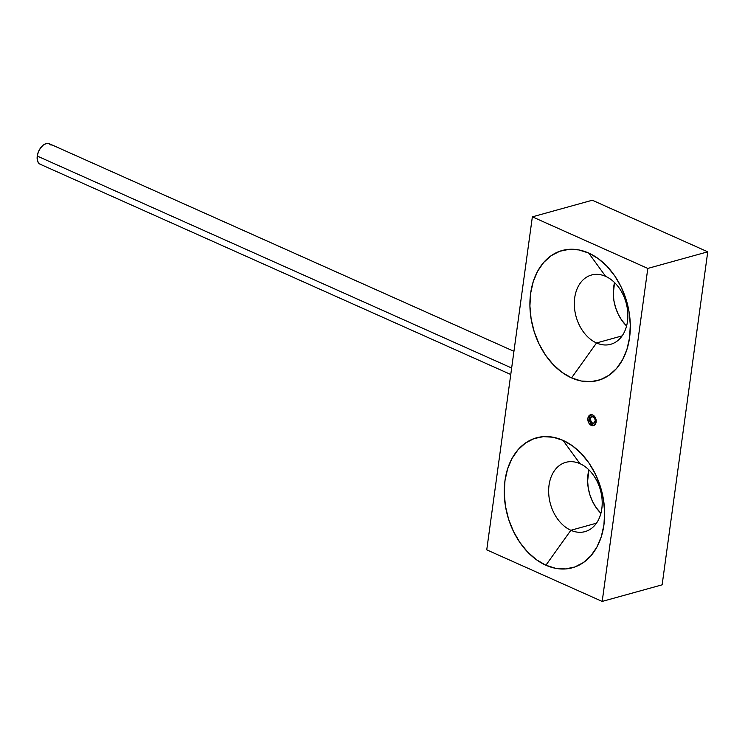 <?xml version="1.0" encoding="UTF-8"?>
<svg xmlns="http://www.w3.org/2000/svg" width="745" height="745" viewBox="0 0 745 745"><rect width="100%" height="100%" fill="white"/><g stroke="black" fill="none" stroke-linecap="round" stroke-linejoin="round"><path stroke-width="1.12" d="M591.102 414.788L591.297 414.667A5.615 4.051 -105.5 0 0 589.407 419.91A5.615 4.051 -105.5 0 0 592.806 424.976L591.307 425.386A5.615 4.051 74.5 0 1 587.852 419.789A5.615 4.051 74.5 0 1 590.515 414.769A5.615 4.051 74.5 0 1 592.731 414.984L589.602 415.207L587.889 418.345L588.597 422.564L589.779 424.287L592.936 425.693L595.553 423.877L596.102 419.891L594.249 416.083L592.731 414.984A5.615 4.051 74.5 0 1 596.177 420.58A5.615 4.051 74.5 0 1 593.514 425.6A5.615 4.051 74.5 0 1 591.307 425.386L592.806 424.976A5.615 4.051 -105.5 0 0 594.24 425.293M605.648 276.367A35.946 25.945 -105.5 0 0 574.693 297.879A35.946 25.945 -105.5 0 0 596.521 342.961L571.555 377.911A67.395 48.639 74.5 0 1 530.626 293.372A67.395 48.639 74.5 0 1 588.662 253.039L605.648 276.367A35.946 25.945 74.5 0 1 627.737 312.183A35.946 25.945 74.5 0 1 610.677 344.302A35.946 25.945 74.5 0 1 596.521 342.961A35.946 25.945 74.5 0 1 574.432 307.145A35.946 25.945 74.5 0 1 591.493 275.026A35.946 25.945 74.5 0 1 605.648 276.367L588.662 253.039L578.846 249.92L569.078 249.333L559.728 251.279L551.17 255.693L543.72 262.408L537.667 271.161L533.252 281.61L530.626 293.372L529.909 305.971L531.12 318.944L534.212 331.786L539.073 343.994L545.508 355.104L553.274 364.696L562.065 372.398L571.555 377.911L581.37 381.03L591.139 381.617L600.479 379.671L609.047 375.257L616.497 368.542L622.541 359.788L626.964 349.34L629.581 337.578L630.298 324.978L629.087 312.006L625.996 299.164L621.144 286.955L614.709 275.836L606.942 266.244L598.151 258.552L588.662 253.039A67.395 48.639 74.5 0 1 629.581 337.578A67.395 48.639 74.5 0 1 571.555 377.911L596.521 342.961L622.131 335.874L596.521 342.961A35.946 25.945 -105.5 0 0 627.476 321.458A35.946 25.945 -105.5 0 0 605.648 276.367M614.55 282.56A35.946 25.945 -105.5 0 0 626.582 325.984L621.591 320.015L618.164 314.083L615.575 307.573L613.917 300.729L613.275 293.809L614.55 282.551M579.992 463.679A35.946 25.945 -105.5 0 0 549.037 485.191A35.946 25.945 -105.5 0 0 570.866 530.282L545.899 565.232A67.395 48.639 74.5 0 1 504.97 480.683A67.395 48.639 74.5 0 1 562.996 440.351L579.992 463.679A35.946 25.945 74.5 0 1 602.081 499.504A35.946 25.945 74.5 0 1 585.021 531.623A35.946 25.945 74.5 0 1 570.866 530.282A35.946 25.945 74.5 0 1 548.776 494.457A35.946 25.945 74.5 0 1 565.837 462.338A35.946 25.945 74.5 0 1 579.992 463.679L562.996 440.351L553.181 437.24L543.412 436.644L534.072 438.591L525.514 443.005L518.064 449.719L512.011 458.473L507.587 468.931L504.97 480.683L504.253 493.292L505.464 506.265L508.556 519.097L513.417 531.306L519.852 542.425L527.609 552.017L536.409 559.718L545.899 565.232L555.714 568.342L565.483 568.938L574.823 566.982L583.382 562.568L590.832 555.863L596.885 547.109L601.308 536.651L603.925 524.899L604.642 512.29L603.431 499.318L600.34 486.485L595.479 474.267L589.044 463.157L581.286 453.565L572.486 445.864L562.996 440.351A67.395 48.639 74.5 0 1 603.925 524.899A67.395 48.639 74.5 0 1 545.899 565.232L570.866 530.282L596.466 523.186L570.866 530.282A35.946 25.945 -105.5 0 0 601.811 508.77A35.946 25.945 -105.5 0 0 579.992 463.679M588.895 469.872A35.946 25.945 -105.5 0 0 600.917 513.296L595.935 507.326L592.508 501.404L589.91 494.885L588.261 488.04L587.619 481.121L588.895 469.872M592.303 200.237L707.75 251.819L662.137 584.825L602.193 601.42L662.137 584.825L707.75 251.819L647.805 268.423L707.75 251.819L592.303 200.237L532.358 216.842L592.303 200.237M486.746 549.847L602.193 601.42L647.805 268.423L532.358 216.842L486.746 549.847L532.358 216.842L647.805 268.423L602.193 601.42L486.746 549.847M589.975 416.073L589.435 420.059M591.279 423.868L592.806 424.976M513.938 351.305L49.328 143.729A11.231 6.677 114.1 0 0 37.25 156.059L511.657 368.011L37.25 156.059A11.231 6.677 114.1 0 0 40.165 164.235L510.763 374.493M51.051 145.154L48.928 143.58L46.171 143.58L43.191 145.163L40.453 148.097L38.368 151.915L37.25 156.059L37.278 159.886L38.433 162.81L40.556 164.394M592.908 416.753A3.371 2.431 74.5 0 1 595.246 420.022A3.371 2.431 74.5 0 1 593.663 423.225A3.371 2.431 74.5 0 1 592.62 423.207A3.371 2.431 74.5 0 1 590.282 419.929A3.371 2.431 74.5 0 1 591.865 416.725A3.371 2.431 74.5 0 1 592.908 416.753L593.653 416.539L592.908 416.753L594.64 418.215L595.274 420.72L593.597 423.244L591.679 422.676L590.254 419.239L591.092 417.172L592.908 416.753M594.026 423.076A3.371 2.431 -105.5 0 0 594.417 423.02A3.371 2.431 -105.5 0 0 595.991 419.817A3.371 2.431 -105.5 0 0 593.653 416.539A3.371 2.431 -105.5 0 0 592.62 416.52A3.371 2.431 -105.5 0 0 592.256 416.669M592.685 416.502L594.603 417.07L595.888 419.221L595.777 421.689L594.342 423.039M593.663 423.225L594.417 423.02M591.865 416.725L592.62 416.52"/></g></svg>
